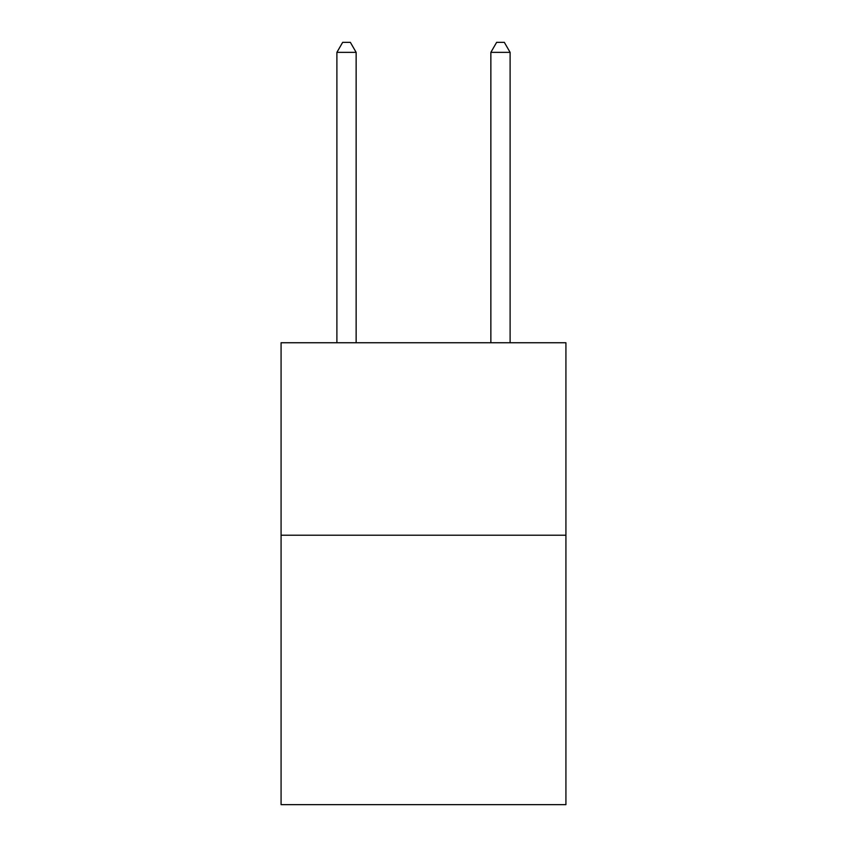 <?xml version="1.0" encoding="UTF-8"?>
<svg xmlns="http://www.w3.org/2000/svg" width="847" height="847" viewBox="0 0 847 847"><rect width="100%" height="100%" fill="white"/><g stroke="black" fill="none" stroke-linecap="round" stroke-linejoin="round"><path stroke-width="1.27" d="M565.923 535.209L565.923 804.65L281.077 804.65L281.077 342.739L565.923 342.739L565.923 535.209L281.077 535.209M356.142 342.739L356.142 52.355L336.894 52.355L336.894 342.739M336.894 52.355L342.664 42.35L350.362 42.35L356.142 52.355M510.106 342.739L510.106 52.355L490.858 52.355L490.858 342.739M490.858 52.355L496.638 42.35L504.336 42.35L510.106 52.355"/></g></svg>

